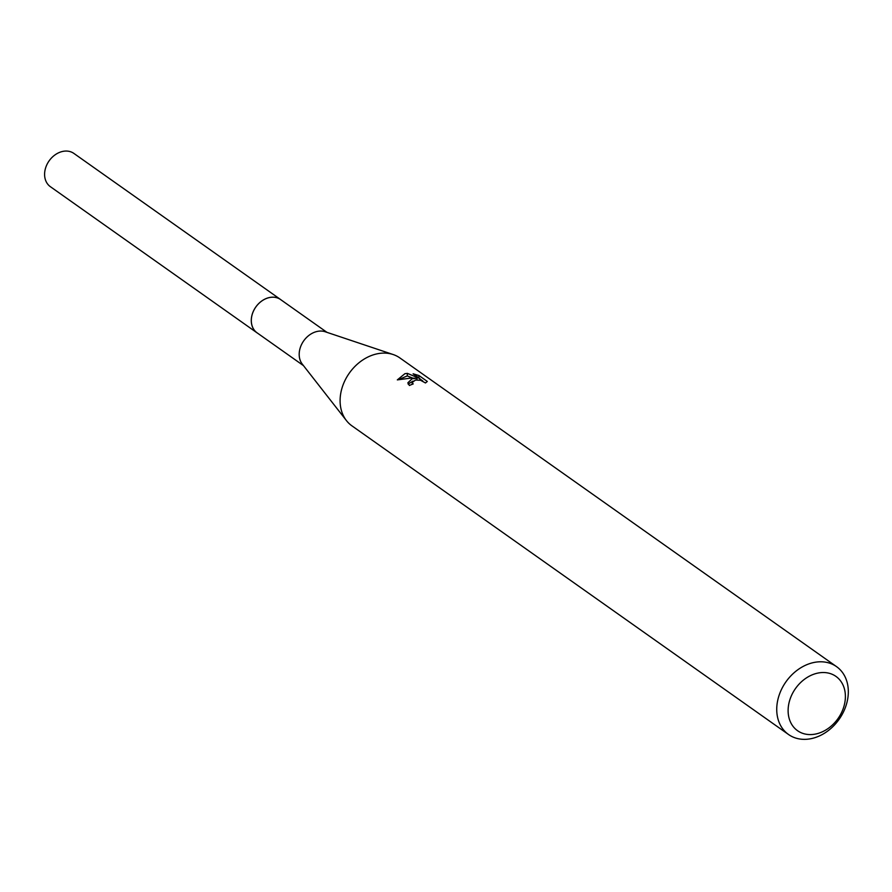 <?xml version="1.0" encoding="UTF-8"?>
<svg xmlns="http://www.w3.org/2000/svg" width="892" height="892" viewBox="0 0 892 892"><rect width="100%" height="100%" fill="white"/><g stroke="black" fill="none" stroke-linecap="round" stroke-linejoin="round"><path stroke-width="1.34" d="M303.458 365.62L257.097 332.839A20.371 15.945 -54.7 0 1 252.57 313.326A20.371 15.945 -54.7 0 1 269.339 297.582A20.371 15.945 -54.7 0 1 280.612 299.578L326.974 332.359M257.565 333.162A20.382 15.945 -54.7 0 1 252.436 313.661A20.382 15.945 -54.7 0 1 269.328 297.56A20.382 15.945 -54.7 0 1 281.08 299.902M788.539 734.506L351.894 425.818A41.567 32.525 -54.7 0 1 346.453 420.611L302.31 364.137A20.371 15.945 -54.7 0 1 301.306 345.026A20.371 15.945 -54.7 0 1 317.217 331.434A20.371 15.945 -54.7 0 1 325.19 331.757L393.16 354.537A41.567 32.525 -54.7 0 1 399.884 357.937L836.518 666.625A41.567 32.525 -54.7 0 1 845.75 706.442A41.567 32.525 -54.7 0 1 811.53 738.576A41.567 32.525 -54.7 0 1 788.539 734.506A41.567 32.525 -54.7 0 1 779.307 694.701A41.567 32.525 -54.7 0 1 813.526 662.566A41.567 32.525 -54.7 0 1 836.518 666.625M346.453 420.611A41.567 32.525 -54.7 0 1 344.423 381.631A41.567 32.525 -54.7 0 1 376.881 353.879A41.567 32.525 -54.7 0 1 393.16 354.537M412.093 378.765L416.977 378.32L411.101 378.063L397.33 379.892L404.912 373.681L407.365 373.369L419.864 378.587L413.119 373.804L418.972 375.554L427.313 381.442L425.473 382.969L420.522 380.26L415.494 380.048L412.227 382.434L413.174 383.961A41.567 32.525 125.3 0 0 409.395 385.5L407.845 382.835L412.093 378.765M817.551 673.148A33.249 26.024 -54.7 0 1 845.382 697.343A33.249 26.024 -54.7 0 1 815.957 733.96A33.249 26.024 -54.7 0 1 788.127 709.764A33.249 26.024 -54.7 0 1 817.551 673.148M418.917 377.907L418.972 375.554M422.786 380.962L419.864 378.899M416.932 379.903L416.977 378.32M413.018 381.062L408.123 384.095M412.639 378.074L407.287 375.911L398.769 379.535M419.831 380.126L419.864 378.587M407.287 375.911L407.354 373.369M257.766 333.307A20.393 15.956 -54.7 0 1 257.063 332.85L50.376 186.684A20.371 15.945 -54.7 0 1 44.6 173.862A20.371 15.945 -54.7 0 1 55.237 154.74A20.371 15.945 -54.7 0 1 73.891 153.424L280.612 299.545A20.393 15.956 -54.7 0 1 281.281 300.047M257.063 332.85A20.393 15.956 -54.7 0 1 251.288 320.005A20.393 15.956 -54.7 0 1 261.936 300.86A20.393 15.956 -54.7 0 1 280.612 299.545M412.227 382.434L412.182 384.318"/></g></svg>
